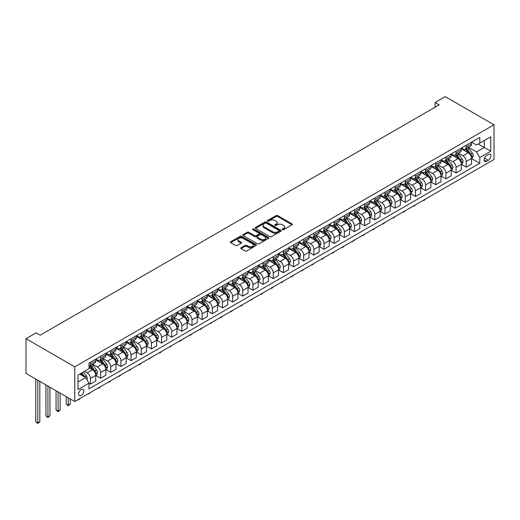 <?xml version="1.0" encoding="UTF-8"?>
<svg xmlns="http://www.w3.org/2000/svg" width="520" height="520" viewBox="0 0 520 520"><rect width="100%" height="100%" fill="white"/><g stroke="black" fill="none" stroke-linecap="round" stroke-linejoin="round"><path stroke-width="0.78" d="M282.451 229.684A0.786 0.455 0 0 0 283.562 229.684L292.038 224.796A1.131 0.65 0 0 0 292.37 224.334A1.131 0.65 0 0 0 292.038 223.873L277.68 215.586A1.131 0.65 0 0 0 276.088 215.586L267.611 220.48A0.786 0.455 0 0 0 267.384 220.799A0.786 0.455 0 0 0 267.611 221.124A0.786 0.455 0 0 0 268.73 221.124L269.828 220.487A3.607 2.087 0 0 1 274.931 220.487L276.127 221.182A3.607 2.087 0 0 1 277.186 222.651A3.607 2.087 0 0 1 276.127 224.127L275.028 224.757A0.786 0.455 0 0 0 274.8 225.082A0.786 0.455 0 0 0 275.028 225.407A0.786 0.455 0 0 0 276.146 225.407L277.245 224.77A3.607 2.087 0 0 1 282.347 224.77L283.543 225.459A3.607 2.087 0 0 1 284.603 226.935A3.607 2.087 0 0 1 283.543 228.41L282.451 229.041A0.786 0.455 0 0 0 282.217 229.365A0.786 0.455 0 0 0 282.451 229.684L282.451 229.041M81.25 395.454A3.679 2.126 120 0 0 83.655 392.21A3.679 2.126 120 0 0 83.09 389.266A3.679 2.126 120 0 0 81.25 389.447A3.679 2.126 120 0 0 78.845 392.685A3.679 2.126 120 0 0 79.41 395.635A3.679 2.126 120 0 0 81.25 395.454M241.078 247.722A1.131 0.65 0 0 0 240.747 248.183A1.131 0.65 0 0 0 241.078 248.644L245.102 250.972A1.131 0.65 0 0 0 246.701 250.972L256.106 245.537A1.131 0.65 0 0 0 256.438 245.076A1.131 0.65 0 0 0 256.106 244.614L241.755 236.327A1.131 0.65 0 0 0 240.162 236.327L230.75 241.761A1.131 0.65 0 0 0 230.419 242.222A1.131 0.65 0 0 0 230.75 242.684L235.612 245.492A1.131 0.65 0 0 0 237.211 245.492L241.234 243.165A1.131 0.65 0 0 0 241.566 242.703A1.131 0.65 0 0 0 241.234 242.242L238.823 240.851A3.016 1.742 0 0 1 237.939 239.623A3.016 1.742 0 0 1 239.805 238.011A3.016 1.742 0 0 1 243.087 238.388L252.538 243.847A3.016 1.742 0 0 1 253.422 245.076A3.016 1.742 0 0 1 251.563 246.688A3.016 1.742 0 0 1 248.274 246.311L246.701 245.401A1.131 0.65 0 0 0 245.102 245.401L241.078 247.722L241.078 248.644L245.102 246.337L245.102 245.401M494 124.781L445.25 96.635L435.097 102.499L439.153 104.845L40.222 335.173L36.16 332.826L26 338.689L74.75 366.834L494 124.781L494 159.497L74.75 401.55L74.75 366.834M269.906 236.652A1.131 0.65 0 0 0 271.505 236.652L280.911 231.218A1.131 0.65 0 0 0 281.242 230.756A1.131 0.65 0 0 0 280.911 230.295L266.558 222.008A1.131 0.65 0 0 0 264.959 222.008L255.554 227.442A1.131 0.65 0 0 0 255.222 227.903A1.131 0.65 0 0 0 255.554 228.364L269.906 236.652M253.117 229.859A0.786 0.455 0 0 1 253.916 229.97L253.916 229.028L268.508 237.458A1.131 0.65 0 0 1 268.84 237.919A1.131 0.65 0 0 1 268.508 238.375L259.103 243.808A1.131 0.65 0 0 1 257.504 243.808L243.152 235.521L247.175 233.214L247.175 232.278L243.152 234.605A1.131 0.65 0 0 0 242.821 235.06A1.131 0.65 0 0 0 243.152 235.521L243.152 234.605M247.175 233.214A1.131 0.65 0 0 1 248.775 233.214L248.775 232.278A1.131 0.65 0 0 0 247.175 232.278M248.775 232.278L254.592 235.638A1.131 0.65 0 0 0 256.191 235.638L258.863 234.097A1.131 0.65 0 0 0 259.194 233.636A1.131 0.65 0 0 0 258.863 233.175L252.798 229.678A0.786 0.455 0 0 1 252.571 229.353A0.786 0.455 0 0 1 253.058 228.93A0.786 0.455 0 0 1 253.916 229.028M488.397 154.479L486.603 155.513A3.562 2.054 120 0 0 484.276 158.645A3.562 2.054 120 0 0 484.822 161.506A3.562 2.054 120 0 0 486.603 161.323L488.397 160.297A3.562 2.054 120 0 0 490.724 157.157A3.562 2.054 120 0 0 490.178 154.303A3.562 2.054 120 0 0 488.397 154.479M471.614 142.162L476.528 145.002L479.778 143.124L479.778 137.449L88.966 363.084M479.778 143.124L490.75 136.792L490.75 151.242L479.778 157.573L476.528 151.944L468.455 147.277M471.614 158.535L479.778 163.248L479.778 157.573M479.778 163.248L88.966 388.882M88.972 388.882L88.972 383.207L85.716 377.579L79.703 374.107M88.966 383.207L78 389.538L78 375.089L88.966 368.758M88.972 368.758L88.972 363.084M26 338.689L26 373.406L74.75 401.55M435.097 102.499L435.097 107.192M478.238 144.014L484.25 147.485L484.25 140.543L490.75 136.792M476.528 151.944L484.25 147.485L490.75 151.242M78 382.031L85.716 377.579M88.972 383.253L90.434 384.098L90.434 378.424A4.596 2.652 -120 0 0 87.184 372.794L84.578 371.293M90.434 384.098L95.713 381.05L95.713 375.375A4.596 2.652 -120 0 0 92.463 369.746L88.972 367.725M95.836 375.492L100.588 378.235L100.588 372.56A4.596 2.652 -120 0 0 97.338 366.932L92.671 364.234M97.338 366.932L102.616 363.883L95.713 359.892M105.989 369.629L110.747 372.372L116.025 369.324L116.025 363.643A4.596 2.652 -120 0 0 112.775 358.013L107.491 361.069L102.83 358.371M112.775 358.013L105.872 354.029M116.148 363.766L120.9 366.509L120.9 360.828A4.596 2.652 -120 0 0 117.65 355.199L112.983 352.508M120.9 366.509L126.184 363.46L126.184 357.779A4.596 2.652 -120 0 0 122.934 352.151L116.025 348.166M127.809 349.336L123.142 346.645M126.302 357.897L131.06 360.646L136.338 357.598L136.338 351.916A4.596 2.652 -120 0 0 133.088 346.288L126.184 342.303M136.461 352.034L141.213 354.783L141.213 349.102A4.596 2.652 -120 0 0 137.963 343.473L133.296 340.782M141.213 354.783L146.497 351.728L146.497 346.053A4.596 2.652 -120 0 0 143.247 340.425L136.338 336.44M146.614 346.171L151.372 348.913L151.372 343.239A4.596 2.652 -120 0 0 148.122 337.61L143.455 334.919M151.372 348.913L156.65 345.865L156.65 340.191A4.596 2.652 -120 0 0 153.4 334.562L146.497 330.577M156.774 340.308L161.525 343.05L161.525 337.376A4.596 2.652 -120 0 0 158.275 331.747L153.608 329.056M161.525 343.05L166.81 340.002L166.81 334.328A4.596 2.652 -120 0 0 163.56 328.699L156.65 324.714M168.428 325.884L163.767 323.187M173.713 322.836L168.435 325.884A4.596 2.652 -120 0 1 171.685 331.513L171.685 337.188L176.963 334.139L176.963 328.464A4.596 2.652 -120 0 0 173.713 322.836L166.81 318.844M177.086 328.582L181.838 331.325L181.838 325.65A4.596 2.652 -120 0 0 178.588 320.021L173.921 317.324M181.838 331.325L187.122 328.276L187.122 322.601A4.596 2.652 -120 0 0 183.872 316.972L176.963 312.981M187.239 322.719L191.997 325.462L191.997 319.787A4.596 2.652 -120 0 0 188.747 314.158L184.08 311.461M191.997 325.462L197.275 322.413L197.275 316.739A4.596 2.652 -120 0 0 194.025 311.11L187.122 307.119M197.399 316.856L202.15 319.599L202.15 313.924A4.596 2.652 -120 0 0 198.9 308.295L194.233 305.597M198.9 308.295L204.178 305.247L197.275 301.256M207.552 310.993L212.31 313.736L217.588 310.687L217.588 305.006A4.596 2.652 -120 0 0 214.338 299.377L209.053 302.432L204.393 299.735M214.338 299.377L207.435 295.392M217.711 305.13L222.463 307.873L222.463 302.192A4.596 2.652 -120 0 0 219.213 296.562L214.546 293.872M222.463 307.873L227.747 304.824L227.747 299.143A4.596 2.652 -120 0 0 224.497 293.514L217.588 289.53M227.864 299.26L232.622 302.01L232.622 296.329A4.596 2.652 -120 0 0 229.372 290.7L224.705 288.008M232.622 302.01L237.9 298.961L237.9 293.28A4.596 2.652 -120 0 0 234.65 287.651L227.747 283.667M238.024 293.397L242.775 296.147L242.775 290.466A4.596 2.652 -120 0 0 239.525 284.837L234.858 282.146M239.525 284.837L244.803 281.788L237.9 277.803M248.177 287.534L252.928 290.277L258.213 287.228L258.213 281.554A4.596 2.652 -120 0 0 254.963 275.925L249.678 278.974L245.018 276.283M254.963 275.925L248.053 271.94M258.336 281.671L263.088 284.414L263.088 278.74A4.596 2.652 -120 0 0 259.838 273.111L255.171 270.419M263.088 284.414L268.372 281.365L268.372 275.691A4.596 2.652 -120 0 0 265.122 270.062L258.213 266.078M268.489 275.808L273.247 278.551L273.247 272.877A4.596 2.652 -120 0 0 269.997 267.248L265.33 264.55M273.247 278.551L278.525 275.502L278.525 269.828A4.596 2.652 -120 0 0 275.275 264.199L268.372 260.208M278.649 269.945L283.4 272.688L283.4 267.014A4.596 2.652 -120 0 0 280.15 261.385L275.483 258.687M283.4 272.688L288.678 269.639L288.678 263.965A4.596 2.652 -120 0 0 285.428 258.336L278.525 254.345M288.802 264.082L293.553 266.825L298.838 263.776L298.838 258.102A4.596 2.652 -120 0 0 295.588 252.473L290.303 255.522L285.642 252.824M295.588 252.473L288.678 248.482M298.961 258.219L303.713 260.962L303.713 255.288A4.596 2.652 -120 0 0 300.463 249.659L295.796 246.961M303.713 260.962L308.997 257.913L308.997 252.239A4.596 2.652 -120 0 0 305.747 246.61L298.838 242.619M309.114 252.356L313.872 255.099L313.872 249.425A4.596 2.652 -120 0 0 310.622 243.796L305.955 241.098M313.872 255.099L319.15 252.05L319.15 246.369A4.596 2.652 -120 0 0 315.9 240.74L308.997 236.756M319.274 246.493L324.025 249.236L324.025 243.555A4.596 2.652 -120 0 0 320.775 237.926L316.108 235.235M324.025 249.236L329.303 246.188L329.303 240.506A4.596 2.652 -120 0 0 326.053 234.878L319.15 230.893M329.427 240.624L334.178 243.373L334.178 237.692A4.596 2.652 -120 0 0 330.928 232.063L326.267 229.372M334.178 243.373L339.463 240.325L339.463 234.644A4.596 2.652 -120 0 0 336.213 229.014L329.303 225.03M339.586 234.761L344.338 237.51L344.338 231.829A4.596 2.652 -120 0 0 341.088 226.2L336.421 223.509M344.338 237.51L349.622 234.455L349.622 228.781A4.596 2.652 -120 0 0 346.372 223.151L339.463 219.167M349.739 228.897L354.497 231.641L354.497 225.966A4.596 2.652 -120 0 0 351.247 220.337L346.58 217.646M354.497 231.641L359.775 228.592L359.775 222.917A4.596 2.652 -120 0 0 356.525 217.289L349.622 213.304M359.899 223.035L364.65 225.778L364.65 220.103A4.596 2.652 -120 0 0 361.4 214.474L356.733 211.783M364.65 225.778L369.928 222.729L369.928 217.055A4.596 2.652 -120 0 0 366.678 211.425L359.775 207.441M370.051 217.172L374.803 219.915L374.803 214.24A4.596 2.652 -120 0 0 371.553 208.611L366.893 205.914M374.803 219.915L380.088 216.866L380.088 211.192A4.596 2.652 -120 0 0 376.838 205.562L369.928 201.572M380.211 211.308L384.963 214.052L384.963 208.377A4.596 2.652 -120 0 0 381.713 202.748L377.046 200.05M384.963 214.052L390.247 211.003L390.247 205.328A4.596 2.652 -120 0 0 386.997 199.7L380.088 195.708M390.364 205.446L395.122 208.189L395.122 202.514A4.596 2.652 -120 0 0 391.872 196.885L387.205 194.188M395.122 208.189L400.4 205.14L400.4 199.466A4.596 2.652 -120 0 0 397.15 193.837L390.247 189.846M400.524 199.583L405.275 202.326L405.275 196.651A4.596 2.652 -120 0 0 402.025 191.022L397.358 188.325M405.275 202.326L410.553 199.277L410.553 193.603A4.596 2.652 -120 0 0 407.303 187.974L400.4 183.983M410.676 193.719L415.428 196.463L415.428 190.788A4.596 2.652 -120 0 0 412.178 185.159L407.518 182.462M415.428 196.463L420.713 193.414L420.713 187.733A4.596 2.652 -120 0 0 417.463 182.104L410.553 178.119M420.836 187.857L425.588 190.6L425.588 184.919A4.596 2.652 -120 0 0 422.338 179.29L417.671 176.599M425.588 190.6L430.872 187.551L430.872 181.87A4.596 2.652 -120 0 0 427.622 176.241L420.713 172.256M430.989 181.987L435.747 184.737L435.747 179.056A4.596 2.652 -120 0 0 432.497 173.427L427.83 170.736M435.747 184.737L441.025 181.681L441.025 176.007A4.596 2.652 -120 0 0 437.775 170.378L430.872 166.394M441.149 176.124L445.9 178.867L445.9 173.192A4.596 2.652 -120 0 0 442.65 167.564L437.983 164.873M445.9 178.867L451.178 175.819L451.178 170.144A4.596 2.652 -120 0 0 447.928 164.515L441.025 160.531M451.301 170.261L456.053 173.004L456.053 167.33A4.596 2.652 -120 0 0 452.803 161.701L448.143 159.01M456.053 173.004L461.338 169.956L461.338 164.281A4.596 2.652 -120 0 0 458.088 158.652L451.178 154.667M461.461 164.398L466.213 167.141L466.213 161.466A4.596 2.652 -120 0 0 462.963 155.838L458.296 153.147M462.963 155.838L468.24 152.789L461.338 148.798M461.461 148.024L462.963 148.895A4.596 2.652 -120 0 0 465.263 149.123A4.596 2.652 -120 0 0 466.213 147.017L466.213 145.281M451.301 153.888L452.803 154.758A4.596 2.652 -120 0 0 455.104 154.986A4.596 2.652 -120 0 0 456.053 152.88L456.053 151.144M441.149 159.757L442.65 160.622A4.596 2.652 -120 0 0 444.951 160.849A4.596 2.652 -120 0 0 445.9 158.743L445.9 157.008M430.989 165.62L432.497 166.484A4.596 2.652 -120 0 0 434.791 166.712A4.596 2.652 -120 0 0 435.747 164.613L435.747 162.87M420.836 171.483L422.338 172.347A4.596 2.652 -120 0 0 424.638 172.575A4.596 2.652 -120 0 0 425.588 170.475L425.588 168.74M410.676 177.346L412.178 178.211A4.596 2.652 -120 0 0 414.479 178.438A4.596 2.652 -120 0 0 415.428 176.339L415.428 174.603M400.524 183.209L402.025 184.08A4.596 2.652 -120 0 0 404.326 184.308A4.596 2.652 -120 0 0 405.275 182.202L405.275 180.466M390.364 189.072L391.872 189.943A4.596 2.652 -120 0 0 394.166 190.171A4.596 2.652 -120 0 0 395.122 188.065L395.122 186.329M380.211 194.935L381.713 195.806A4.596 2.652 -120 0 0 384.013 196.034A4.596 2.652 -120 0 0 384.963 193.928L384.963 192.192M370.051 200.798L371.553 201.669A4.596 2.652 -120 0 0 373.854 201.897A4.596 2.652 -120 0 0 374.803 199.791L374.803 198.055M359.899 206.661L361.4 207.532A4.596 2.652 -120 0 0 363.701 207.76A4.596 2.652 -120 0 0 364.65 205.654L364.65 203.918M349.739 212.531L351.247 213.395A4.596 2.652 -120 0 0 353.541 213.623A4.596 2.652 -120 0 0 354.497 211.517L354.497 209.781M339.586 218.394L341.088 219.258A4.596 2.652 -120 0 0 343.388 219.486A4.596 2.652 -120 0 0 344.338 217.38L344.338 215.644M329.427 224.256L330.928 225.121A4.596 2.652 -120 0 0 333.229 225.349A4.596 2.652 -120 0 0 334.178 223.249L334.178 221.514M319.274 230.119L320.775 230.984A4.596 2.652 -120 0 0 323.076 231.212A4.596 2.652 -120 0 0 324.025 229.112L324.025 227.377M309.114 235.983L310.622 236.847A4.596 2.652 -120 0 0 312.917 237.075A4.596 2.652 -120 0 0 313.872 234.975L313.872 233.239M298.961 241.846L300.463 242.717A4.596 2.652 -120 0 0 302.764 242.944A4.596 2.652 -120 0 0 303.713 240.838L303.713 239.103M288.802 247.708L290.303 248.58M278.649 253.572L280.15 254.442A4.596 2.652 -120 0 0 282.451 254.67A4.596 2.652 -120 0 0 283.4 252.564L283.4 250.828M268.489 259.435L269.997 260.306A4.596 2.652 -120 0 0 272.292 260.533A4.596 2.652 -120 0 0 273.247 258.427L273.247 256.692M258.336 265.298L259.838 266.168A4.596 2.652 -120 0 0 262.139 266.396A4.596 2.652 -120 0 0 263.088 264.29L263.088 262.555M248.177 271.167L249.685 272.031A4.596 2.652 -120 0 0 251.979 272.259A4.596 2.652 -120 0 0 252.935 270.153L252.928 268.418M238.024 277.03L239.525 277.894A4.596 2.652 -120 0 0 241.826 278.122A4.596 2.652 -120 0 0 242.775 276.016L242.775 274.281M227.864 282.893L229.372 283.757A4.596 2.652 -120 0 0 231.667 283.985A4.596 2.652 -120 0 0 232.622 281.886L232.622 280.15M217.711 288.756L219.213 289.62A4.596 2.652 -120 0 0 221.514 289.848A4.596 2.652 -120 0 0 222.463 287.749L222.463 286.013M207.552 294.619L209.06 295.483A4.596 2.652 -120 0 0 211.354 295.711A4.596 2.652 -120 0 0 212.31 293.611L212.31 291.876M197.399 300.482L198.9 301.353A4.596 2.652 -120 0 0 201.201 301.581A4.596 2.652 -120 0 0 202.15 299.475L202.15 297.739M187.239 306.345L188.747 307.216A4.596 2.652 -120 0 0 191.042 307.444A4.596 2.652 -120 0 0 191.997 305.338L191.997 303.602M177.086 312.208L178.588 313.079A4.596 2.652 -120 0 0 180.889 313.307A4.596 2.652 -120 0 0 181.838 311.2L181.838 309.465M166.927 318.071L168.428 318.942M156.774 323.934L158.275 324.805A4.596 2.652 -120 0 0 160.576 325.033A4.596 2.652 -120 0 0 161.525 322.927L161.525 321.191M146.614 329.803L148.122 330.668A4.596 2.652 -120 0 0 150.417 330.896A4.596 2.652 -120 0 0 151.372 328.789L151.372 327.054M136.461 335.666L137.963 336.531A4.596 2.652 -120 0 0 140.263 336.759A4.596 2.652 -120 0 0 141.213 334.653L141.213 332.917M126.302 341.529L127.809 342.394M116.148 347.393L117.65 348.257A4.596 2.652 -120 0 0 119.951 348.485A4.596 2.652 -120 0 0 120.9 346.385L120.9 344.65M105.989 353.256L107.491 354.12M95.836 359.119L97.338 359.99A4.596 2.652 -120 0 0 99.638 360.217A4.596 2.652 -120 0 0 100.588 358.111L100.588 356.375M466.213 167.141L471.497 164.093L471.497 158.418A4.596 2.652 -120 0 0 468.247 152.789M242.775 296.147L248.053 293.092L248.053 287.417L242.775 290.466M202.15 319.599L207.435 316.55L207.435 310.875A4.596 2.652 -120 0 0 204.185 305.247M166.927 334.445L171.678 337.188M100.588 378.235L105.872 375.187L105.872 369.512A4.596 2.652 -120 0 0 102.622 363.883M465.263 149.123L470.541 146.075A4.596 2.652 -120 0 0 471.497 143.969L471.497 142.233M455.104 154.986L460.388 151.938A4.596 2.652 -120 0 0 461.338 149.832L461.338 148.096M444.951 160.849L450.229 157.8A4.596 2.652 -120 0 0 451.178 155.695L451.178 153.959M434.791 166.712L440.076 163.663A4.596 2.652 -120 0 0 441.025 161.558L441.025 159.822M424.638 172.575L429.916 169.526A4.596 2.652 -120 0 0 430.872 167.427L430.872 165.691M414.479 178.438L419.763 175.389A4.596 2.652 -120 0 0 420.713 173.29L420.713 171.555M404.326 184.308L409.604 181.253A4.596 2.652 -120 0 0 410.553 179.153L410.553 177.417M394.166 190.171L399.451 187.122A4.596 2.652 -120 0 0 400.4 185.016L400.4 183.281M384.013 196.034L389.291 192.985A4.596 2.652 -120 0 0 390.247 190.879L390.247 189.144M373.854 201.897L379.138 198.848A4.596 2.652 -120 0 0 380.088 196.742L380.088 195.006M363.701 207.76L368.979 204.711A4.596 2.652 -120 0 0 369.928 202.605L369.928 200.869M353.541 213.623L358.826 210.574A4.596 2.652 -120 0 0 359.775 208.468L359.775 206.733M343.388 219.486L348.666 216.437A4.596 2.652 -120 0 0 349.622 214.331L349.622 212.596M333.229 225.349L338.513 222.3A4.596 2.652 -120 0 0 339.463 220.194L339.463 218.458M323.076 231.212L328.354 228.163A4.596 2.652 -120 0 0 329.303 226.064L329.303 224.328M312.917 237.075L318.201 234.026A4.596 2.652 -120 0 0 319.15 231.927L319.15 230.191M302.764 242.944L308.042 239.889A4.596 2.652 -120 0 0 308.997 237.79L308.997 236.054M290.31 248.58A4.596 2.652 -120 0 0 292.604 248.807L297.889 245.758A4.596 2.652 -120 0 0 298.838 243.653L298.838 241.917M292.604 248.807A4.596 2.652 -120 0 0 293.56 246.701L293.56 244.966M282.451 254.67L287.729 251.622A4.596 2.652 -120 0 0 288.678 249.516L288.678 247.78M293.56 266.825L293.56 261.151A4.596 2.652 -120 0 0 290.31 255.522M272.292 260.533L277.576 257.485A4.596 2.652 -120 0 0 278.525 255.379L278.525 253.643M262.139 266.396L267.417 263.347A4.596 2.652 -120 0 0 268.372 261.242L268.372 259.506M251.979 272.259L257.264 269.211A4.596 2.652 -120 0 0 258.213 267.105L258.213 265.369M248.053 272.968L248.053 271.232M241.826 278.122L247.104 275.074A4.596 2.652 -120 0 0 248.06 272.968L242.775 276.016M252.935 284.603A4.596 2.652 -120 0 0 249.685 278.974M252.928 290.277L252.928 284.603L258.213 281.554M248.06 287.417A4.596 2.652 -120 0 0 244.81 281.788M231.667 283.985L236.951 280.937A4.596 2.652 -120 0 0 237.9 278.831L237.9 277.095M221.514 289.848L226.792 286.8A4.596 2.652 -120 0 0 227.747 284.7L227.747 282.964M211.354 295.711L216.639 292.663A4.596 2.652 -120 0 0 217.588 290.563L217.588 288.828M201.201 301.581L206.479 298.526A4.596 2.652 -120 0 0 207.435 296.426L207.435 294.69M212.31 313.736L212.31 308.061A4.596 2.652 -120 0 0 209.06 302.432M191.042 307.444L196.326 304.395A4.596 2.652 -120 0 0 197.275 302.289L197.275 300.553M180.889 313.307L186.167 310.258A4.596 2.652 -120 0 0 187.122 308.152L187.122 306.417M168.435 318.942A4.596 2.652 -120 0 0 170.729 319.169L176.014 316.121A4.596 2.652 -120 0 0 176.963 314.015L176.963 312.28M170.729 319.169A4.596 2.652 -120 0 0 171.685 317.064L171.685 315.328M160.576 325.033L165.854 321.984A4.596 2.652 -120 0 0 166.81 319.878L166.81 318.142M150.417 330.896L155.701 327.847A4.596 2.652 -120 0 0 156.65 325.741L156.65 324.006M140.263 336.759L145.542 333.71A4.596 2.652 -120 0 0 146.497 331.604L146.497 329.869M127.803 342.394A4.596 2.652 -120 0 0 130.104 342.622L135.388 339.573A4.596 2.652 -120 0 0 136.338 337.467L136.338 335.731M136.338 337.467L131.06 340.522L131.06 338.787M130.104 342.622A4.596 2.652 -120 0 0 131.053 340.522M119.951 348.485L125.229 345.436A4.596 2.652 -120 0 0 126.184 343.337L126.184 341.601M131.053 354.965A4.596 2.652 -120 0 0 127.803 349.336L133.088 346.288M131.06 360.646L131.06 354.965L136.338 351.916M107.497 354.12A4.596 2.652 -120 0 0 109.791 354.348L115.076 351.299A4.596 2.652 -120 0 0 116.025 349.2L116.025 347.464M109.791 354.348A4.596 2.652 -120 0 0 110.747 352.248L110.747 350.512M99.638 360.217L104.916 357.162A4.596 2.652 -120 0 0 105.872 355.062L105.872 353.327M110.747 372.372L110.747 366.697A4.596 2.652 -120 0 0 107.497 361.069M88.972 366.262A4.596 2.652 -120 0 0 89.479 366.08L94.763 363.031A4.596 2.652 -120 0 0 95.713 360.925L95.713 359.19M89.479 366.08A4.596 2.652 -120 0 0 90.434 363.974L90.434 362.238M282.763 229.794L283.543 229.346A3.607 2.087 0 0 0 284.603 227.87L284.603 226.935M277.186 222.651L277.186 223.594A3.607 2.087 0 0 1 276.127 225.062L275.346 225.518M292.026 224.803L277.68 216.522A1.131 0.65 0 0 0 276.088 216.522L267.93 221.234M280.897 231.225L266.558 222.944A1.131 0.65 0 0 0 264.959 222.944L255.567 228.371M278.922 231.082A0.786 0.455 0 0 0 279.149 230.756A0.786 0.455 0 0 0 278.922 230.431L266.318 223.158A0.786 0.455 0 0 0 265.2 223.158L264.043 223.828A3.607 2.087 0 0 0 262.99 225.303A3.607 2.087 0 0 0 264.043 226.772L272.656 231.744A3.607 2.087 0 0 0 277.764 231.744L278.922 231.082L278.922 232.018A0.786 0.455 0 0 0 279.149 231.692L279.149 230.756M262.99 225.303L262.99 226.239A3.607 2.087 0 0 0 264.043 227.714L264.043 226.772M278.922 232.018L277.764 232.687A3.607 2.087 0 0 1 272.656 232.687L264.043 227.714M248.775 233.214L254.592 236.574A1.131 0.65 0 0 0 256.191 236.574L258.863 235.034A1.131 0.65 0 0 0 259.194 234.572L259.194 233.636M253.916 229.97L268.495 238.388M260.637 239.122A3.016 1.742 0 0 0 263.926 239.506A3.016 1.742 0 0 0 265.785 237.894A3.016 1.742 0 0 0 264.901 236.665L261.573 234.741A1.131 0.65 0 0 0 259.981 234.741L257.309 236.281A1.131 0.65 0 0 0 256.978 236.743A1.131 0.65 0 0 0 257.309 237.205L260.637 239.122L260.637 240.065A3.016 1.742 0 0 0 263.926 240.442A3.016 1.742 0 0 0 265.785 238.83L265.785 237.894M256.978 236.743L256.978 237.679A1.131 0.65 0 0 0 257.309 238.141L257.309 237.205M260.637 240.065L257.309 238.141M253.422 245.076L253.422 246.012A3.016 1.742 0 0 1 251.563 247.624A3.016 1.742 0 0 1 248.274 247.247L246.701 246.337A1.131 0.65 0 0 0 245.102 246.337M237.939 239.623L237.939 240.558A3.016 1.742 0 0 0 238.823 241.787L238.823 240.851M241.222 243.172L238.823 241.787M256.106 244.614L256.106 245.537L241.755 237.263A1.131 0.65 0 0 0 240.162 237.263L230.763 242.691L230.75 241.761M471.497 158.607L472.472 158.041L473.278 155.695A3.042 1.755 -120 0 0 472.31 153.101L468.988 148.674A8.788 5.077 -120 0 0 468.032 147.524M464.731 150.761A8.788 5.077 -120 0 0 462.93 148.876M471.218 156.741L471.64 155.825A3.042 1.755 -120 0 0 470.762 153.998L467.447 149.565A8.788 5.077 -120 0 0 466.486 148.415M465.666 148.889A7.3 4.212 60 0 1 466.869 150.248L469.677 153.998M465.51 148.98A8.788 5.077 60 0 1 466.473 150.124L468.676 153.075M424.528 200.077L423.716 200.544L423.716 200.07M423.722 200.544L423.312 200.311M424.535 200.077L425.64 198.965M461.338 164.47L462.312 163.904L463.125 161.558A3.042 1.755 -120 0 0 462.15 158.97L458.835 154.537A8.788 5.077 -120 0 0 457.873 153.387M454.571 156.624A8.788 5.077 -120 0 0 452.771 154.739M461.058 162.604L461.481 161.688A3.042 1.755 -120 0 0 460.61 159.861L457.288 155.428A8.788 5.077 -120 0 0 456.332 154.278M455.513 154.752A7.3 4.212 60 0 1 456.709 156.111L459.518 159.861M455.357 154.843A8.788 5.077 60 0 1 456.313 155.987L458.523 158.938M415.487 204.828L414.375 205.94L413.153 206.174M413.562 205.94L413.562 206.408M451.178 170.333L452.16 169.767L452.966 167.427A3.042 1.755 -120 0 0 451.997 164.834L448.675 160.401A8.788 5.077 -120 0 0 447.72 159.25M444.418 162.487A8.788 5.077 -120 0 0 442.618 160.602M450.905 168.467L451.328 167.557A3.042 1.755 -120 0 0 450.45 165.724L447.135 161.291A8.788 5.077 -120 0 0 446.173 160.141M445.354 160.615A7.3 4.212 60 0 1 446.557 161.974L449.365 165.724M445.198 160.706A8.788 5.077 60 0 1 446.16 161.857L448.363 164.801M404.216 211.803L403.403 212.27L403.403 211.803M403.41 212.27L403 212.036M404.222 211.803L405.327 210.691M441.025 176.196L442 175.636L442.812 173.29A3.042 1.755 -120 0 0 441.838 170.697L438.522 166.263A8.788 5.077 -120 0 0 437.56 165.113M434.259 168.35A8.788 5.077 -120 0 0 432.458 166.465M440.746 174.33L441.168 173.42A3.042 1.755 -120 0 0 440.297 171.587L436.976 167.154A8.788 5.077 -120 0 0 436.02 166.004M435.201 166.478A7.3 4.212 60 0 1 436.397 167.837L439.205 171.587M435.045 166.569A8.788 5.077 60 0 1 436 167.719L438.21 170.664M395.174 216.554L394.062 217.666L392.841 217.9M393.25 217.666L393.25 218.133M430.872 182.058L431.847 181.5L432.653 179.153A3.042 1.755 -120 0 0 431.685 176.56L428.363 172.127A8.788 5.077 -120 0 0 427.407 170.976M424.106 174.213A8.788 5.077 -120 0 0 422.305 172.328M430.593 180.193L431.015 179.283A3.042 1.755 -120 0 0 430.137 177.45L426.822 173.017A8.788 5.077 -120 0 0 425.861 171.867M425.041 172.341A7.3 4.212 60 0 1 426.244 173.706L429.052 177.457M424.885 172.432A8.788 5.077 60 0 1 425.848 173.583L428.051 176.527M383.903 223.529L383.091 223.997L383.091 223.529M383.097 223.997L382.688 223.763M383.91 223.529L385.015 222.417M420.713 187.922L421.688 187.363L422.5 185.016A3.042 1.755 -120 0 0 421.525 182.422L418.21 177.989A8.788 5.077 -120 0 0 417.248 176.839M413.946 180.076A8.788 5.077 -120 0 0 412.146 178.191M420.433 186.056L420.856 185.146A3.042 1.755 -120 0 0 419.985 183.313L416.663 178.88A8.788 5.077 -120 0 0 415.707 177.736M414.888 178.204A7.3 4.212 60 0 1 416.084 179.569L418.893 183.319M414.732 178.295A8.788 5.077 60 0 1 415.688 179.446L417.898 182.39M374.862 228.28L373.75 229.392L372.528 229.625M372.938 229.392L372.938 229.859M410.553 193.785L411.535 193.225L412.341 190.879A3.042 1.755 -120 0 0 411.372 188.286L408.05 183.853A8.788 5.077 -120 0 0 407.095 182.708M403.793 185.939A8.788 5.077 -120 0 0 401.993 184.061M410.28 191.919L410.703 191.009A3.042 1.755 -120 0 0 409.825 189.176L406.51 184.743A8.788 5.077 -120 0 0 405.548 183.599M404.729 184.067A7.3 4.212 60 0 1 405.932 185.432L408.74 189.183M404.573 184.158A8.788 5.077 60 0 1 405.535 185.308L407.738 188.253M363.591 235.255L362.778 235.722L362.778 235.255M362.785 235.722L362.375 235.489M363.597 235.255L364.702 234.143M400.4 199.654L401.375 199.089L402.188 196.742A3.042 1.755 -120 0 0 401.213 194.149L397.897 189.716A8.788 5.077 -120 0 0 396.935 188.572M393.634 191.802A8.788 5.077 -120 0 0 391.833 189.924M400.121 197.789L400.543 196.872A3.042 1.755 -120 0 0 399.672 195.039L396.351 190.606A8.788 5.077 -120 0 0 395.395 189.462M394.576 189.93A7.3 4.212 60 0 1 395.772 191.295L398.58 195.046M394.42 190.021A8.788 5.077 60 0 1 395.375 191.172L397.585 194.116M354.549 240.006L352.625 241.592L352.216 241.352M352.625 241.118L352.625 241.592M390.247 205.517L391.222 204.952L392.028 202.605A3.042 1.755 -120 0 0 391.06 200.011L387.738 195.578A8.788 5.077 -120 0 0 386.782 194.435M383.481 197.665A8.788 5.077 -120 0 0 381.68 195.786M389.968 203.651L390.39 202.735A3.042 1.755 -120 0 0 389.512 200.902L386.197 196.475A8.788 5.077 -120 0 0 385.236 195.325M384.416 195.8A7.3 4.212 60 0 1 385.619 197.158L388.427 200.909M384.26 195.884A8.788 5.077 60 0 1 385.223 197.035L387.426 199.979M343.278 246.981L342.466 247.455L342.466 246.981M342.472 247.455L342.062 247.214M343.285 246.981L344.39 245.875M380.088 211.38L381.062 210.815L381.875 208.468A3.042 1.755 -120 0 0 380.9 205.875L377.585 201.448A8.788 5.077 -120 0 0 376.623 200.297M373.321 203.535A8.788 5.077 -120 0 0 371.521 201.65M379.808 209.514L380.231 208.598A3.042 1.755 -120 0 0 379.36 206.765L376.038 202.339A8.788 5.077 -120 0 0 375.082 201.188M374.263 201.662A7.3 4.212 60 0 1 375.459 203.021L378.268 206.772M374.107 201.754A8.788 5.077 60 0 1 375.063 202.897L377.273 205.849M334.237 251.739L333.125 252.85L331.903 253.084M332.312 252.844L332.312 253.318M369.928 217.243L370.91 216.678L371.716 214.331A3.042 1.755 -120 0 0 370.747 211.738L367.425 207.311A8.788 5.077 -120 0 0 366.47 206.161M363.168 209.397A8.788 5.077 -120 0 0 361.368 207.513M369.655 215.378L370.078 214.461A3.042 1.755 -120 0 0 369.2 212.635L365.885 208.202A8.788 5.077 -120 0 0 364.923 207.051M364.104 207.525A7.3 4.212 60 0 1 365.307 208.884L368.115 212.635M363.948 207.617A8.788 5.077 60 0 1 364.91 208.761L367.113 211.712M322.966 258.713L322.153 259.181L322.153 258.713M322.159 259.181L321.75 258.947M322.972 258.713L324.077 257.601M359.775 223.106L360.75 222.541L361.562 220.194A3.042 1.755 -120 0 0 360.588 217.607L357.272 213.174A8.788 5.077 -120 0 0 356.31 212.024M353.009 215.261A8.788 5.077 -120 0 0 351.208 213.375M359.496 221.24L359.918 220.324A3.042 1.755 -120 0 0 359.047 218.498L355.726 214.065A8.788 5.077 -120 0 0 354.77 212.914M353.951 213.389A7.3 4.212 60 0 1 355.147 214.747L357.955 218.498M353.795 213.48A8.788 5.077 60 0 1 354.75 214.624L356.96 217.575M313.924 263.464L312.812 264.576L311.591 264.81M312 264.576L312 265.044M349.622 228.969L350.597 228.404L351.403 226.064A3.042 1.755 -120 0 0 350.435 223.47L347.113 219.037A8.788 5.077 -120 0 0 346.157 217.886M342.856 221.124A8.788 5.077 -120 0 0 341.055 219.239M349.343 227.103L349.765 226.194A3.042 1.755 -120 0 0 348.887 224.361L345.572 219.928A8.788 5.077 -120 0 0 344.611 218.777M343.791 219.252A7.3 4.212 60 0 1 344.994 220.61L347.802 224.361M343.635 219.343A8.788 5.077 60 0 1 344.598 220.493L346.801 223.438M302.653 270.439L301.841 270.907L301.841 270.439M301.847 270.907L301.438 270.673M302.659 270.439L303.764 269.328M339.463 234.832L340.438 234.273L341.25 231.927A3.042 1.755 -120 0 0 340.275 229.333L336.96 224.9A8.788 5.077 -120 0 0 335.998 223.75M332.696 226.987A8.788 5.077 -120 0 0 330.896 225.102M339.183 232.967L339.606 232.056A3.042 1.755 -120 0 0 338.735 230.224L335.413 225.791A8.788 5.077 -120 0 0 334.457 224.64M333.638 225.114A7.3 4.212 60 0 1 334.834 226.48L337.643 230.224M333.482 225.206A8.788 5.077 60 0 1 334.438 226.356L336.648 229.3M293.611 275.19L292.5 276.302L291.278 276.536M291.688 276.302L291.688 276.77M329.303 240.695L330.284 240.136L331.091 237.79A3.042 1.755 -120 0 0 330.122 235.196L326.8 230.763A8.788 5.077 -120 0 0 325.845 229.613M322.543 232.85A8.788 5.077 -120 0 0 320.743 230.964M329.03 238.83L329.453 237.919A3.042 1.755 -120 0 0 328.575 236.087L325.26 231.654A8.788 5.077 -120 0 0 324.298 230.503M323.479 230.978A7.3 4.212 60 0 1 324.682 232.343L327.49 236.093M323.323 231.069A8.788 5.077 60 0 1 324.285 232.219L326.489 235.164M282.341 282.165L281.528 282.633L281.528 282.165M281.534 282.633L281.125 282.399M282.347 282.165L283.452 281.053M319.15 246.558L320.125 245.999L320.938 243.653A3.042 1.755 -120 0 0 319.963 241.059L316.647 236.626A8.788 5.077 -120 0 0 315.686 235.475M312.383 238.713A8.788 5.077 -120 0 0 310.583 236.828M318.87 244.692L319.293 243.783A3.042 1.755 -120 0 0 318.422 241.95L315.101 237.517A8.788 5.077 -120 0 0 314.145 236.373M313.326 236.841A7.3 4.212 60 0 1 314.522 238.206L317.33 241.956M313.17 236.931A8.788 5.077 60 0 1 314.125 238.082L316.336 241.026M273.299 286.917L272.188 288.028L270.966 288.262M271.375 288.028L271.375 288.496M308.997 252.421L309.972 251.862L310.778 249.516A3.042 1.755 -120 0 0 309.81 246.922L306.488 242.489A8.788 5.077 -120 0 0 305.533 241.345M302.231 244.576A8.788 5.077 -120 0 0 300.43 242.697M308.718 250.562L309.14 249.645A3.042 1.755 -120 0 0 308.262 247.812L304.947 243.38A8.788 5.077 -120 0 0 303.986 242.236M303.167 242.703A7.3 4.212 60 0 1 304.369 244.069L307.177 247.819M303.011 242.794A8.788 5.077 60 0 1 303.972 243.945L306.176 246.889M262.028 293.891L261.216 294.359L261.216 293.891M261.222 294.359L260.812 294.125M262.034 293.891L263.139 292.78M298.838 258.291L299.812 257.725L300.625 255.379A3.042 1.755 -120 0 0 299.65 252.785L296.335 248.352A8.788 5.077 -120 0 0 295.373 247.208M292.071 250.439A8.788 5.077 -120 0 0 290.271 248.56M298.558 256.425L298.981 255.508A3.042 1.755 -120 0 0 298.11 253.675L294.788 249.243A8.788 5.077 -120 0 0 293.833 248.099M293.014 248.567A7.3 4.212 60 0 1 294.209 249.931L297.017 253.682M292.858 248.658A8.788 5.077 60 0 1 293.813 249.808L296.023 252.753M252.987 298.642L251.062 300.228L250.653 299.988M251.062 299.754L251.062 300.228M288.678 264.154L289.659 263.588L290.466 261.242A3.042 1.755 -120 0 0 289.497 258.648L286.175 254.215A8.788 5.077 -120 0 0 285.22 253.071M281.918 256.308A8.788 5.077 -120 0 0 280.118 254.423M288.405 262.288L288.828 261.372A3.042 1.755 -120 0 0 287.95 259.538L284.635 255.112A8.788 5.077 -120 0 0 283.673 253.962M282.854 254.436A7.3 4.212 60 0 1 284.057 255.794L286.865 259.545M282.698 254.52A8.788 5.077 60 0 1 283.66 255.671L285.864 258.615M241.716 305.617L240.903 306.092L240.903 305.617M240.91 306.092L240.5 305.851M241.722 305.617L242.827 304.512M278.525 270.017L279.5 269.451L280.312 267.105A3.042 1.755 -120 0 0 279.338 264.511L276.022 260.084A8.788 5.077 -120 0 0 275.061 258.934M271.758 262.171A8.788 5.077 -120 0 0 269.958 260.286M278.245 268.151L278.668 267.235A3.042 1.755 -120 0 0 277.797 265.401L274.476 260.975A8.788 5.077 -120 0 0 273.52 259.825M272.701 260.299A7.3 4.212 60 0 1 273.897 261.658L276.705 265.408M272.545 260.39A8.788 5.077 60 0 1 273.5 261.534L275.711 264.485M232.674 310.375L231.562 311.486L230.341 311.721M230.75 311.48L230.75 311.954M268.372 275.88L269.347 275.314L270.153 272.968A3.042 1.755 -120 0 0 269.185 270.374L265.863 265.947A8.788 5.077 -120 0 0 264.908 264.797M261.606 268.034A8.788 5.077 -120 0 0 259.805 266.149M268.093 274.014L268.515 273.097A3.042 1.755 -120 0 0 267.637 271.271L264.322 266.838A8.788 5.077 -120 0 0 263.361 265.688M262.542 266.162A7.3 4.212 60 0 1 263.744 267.521L266.552 271.271M262.386 266.253A8.788 5.077 60 0 1 263.347 267.397L265.551 270.348M221.403 317.35L220.591 317.817L220.591 317.35M220.597 317.817L220.188 317.584M221.41 317.35L222.514 316.238M258.213 281.743L259.188 281.177L260 278.831A3.042 1.755 -120 0 0 259.025 276.244L255.71 271.811A8.788 5.077 -120 0 0 254.748 270.66M251.446 273.897A8.788 5.077 -120 0 0 249.645 272.012M257.933 279.877L258.356 278.961A3.042 1.755 -120 0 0 257.485 277.134L254.163 272.701A8.788 5.077 -120 0 0 253.208 271.55M252.389 272.025A7.3 4.212 60 0 1 253.585 273.383L256.392 277.134M252.233 272.116A8.788 5.077 60 0 1 253.188 273.26L255.398 276.211M212.362 322.101L211.25 323.213L210.028 323.447M210.438 323.213L210.438 323.681M248.053 287.606L249.035 287.04L249.841 284.7A3.042 1.755 -120 0 0 248.872 282.106L245.55 277.673A8.788 5.077 -120 0 0 244.595 276.523M241.293 279.76A8.788 5.077 -120 0 0 239.493 277.875M247.78 285.74L248.203 284.83A3.042 1.755 -120 0 0 247.325 282.997L244.01 278.564A8.788 5.077 -120 0 0 243.048 277.413M242.229 277.888A7.3 4.212 60 0 1 243.431 279.247L246.239 282.997M242.073 277.979A8.788 5.077 60 0 1 243.035 279.13L245.239 282.074M201.091 329.075L200.278 329.543L200.278 329.075M200.285 329.543L199.875 329.31M201.097 329.075L202.202 327.964M237.9 293.469L238.875 292.909L239.688 290.563A3.042 1.755 -120 0 0 238.713 287.969L235.397 283.536A8.788 5.077 -120 0 0 234.436 282.386M231.133 285.623A8.788 5.077 -120 0 0 229.333 283.738M237.62 291.603L238.043 290.693A3.042 1.755 -120 0 0 237.172 288.86L233.85 284.427A8.788 5.077 -120 0 0 232.895 283.276M232.076 283.751A7.3 4.212 60 0 1 233.272 285.116L236.08 288.86M231.92 283.842A8.788 5.077 60 0 1 232.875 284.993L235.086 287.937M192.049 333.827L190.938 334.938L189.716 335.173M190.125 334.938L190.125 335.406M227.747 299.332L228.722 298.772L229.528 296.426A3.042 1.755 -120 0 0 228.56 293.833L225.238 289.4A8.788 5.077 -120 0 0 224.283 288.249M220.981 291.486A8.788 5.077 -120 0 0 219.18 289.601M227.468 297.466L227.89 296.556A3.042 1.755 -120 0 0 227.013 294.723L223.697 290.29A8.788 5.077 -120 0 0 222.736 289.139M221.917 289.614A7.3 4.212 60 0 1 223.119 290.979L225.927 294.73M221.761 289.705A8.788 5.077 60 0 1 222.722 290.856L224.926 293.8M180.778 340.801L179.966 341.269L179.966 340.801M179.972 341.269L179.562 341.036M180.785 340.801L181.889 339.69M217.588 305.195L218.562 304.636L219.375 302.289A3.042 1.755 -120 0 0 218.4 299.695L215.085 295.262A8.788 5.077 -120 0 0 214.123 294.112M210.821 297.349A8.788 5.077 -120 0 0 209.02 295.464M217.308 303.329L217.731 302.419A3.042 1.755 -120 0 0 216.859 300.586L213.538 296.153A8.788 5.077 -120 0 0 212.583 295.009M211.764 295.477A7.3 4.212 60 0 1 212.959 296.842L215.768 300.593M211.608 295.568A8.788 5.077 60 0 1 212.563 296.719L214.773 299.663M171.737 345.553L170.625 346.665L169.403 346.899M169.812 346.665L169.812 347.132M207.435 311.058L208.41 310.499L209.216 308.152A3.042 1.755 -120 0 0 208.247 305.558L204.925 301.125A8.788 5.077 -120 0 0 203.97 299.981M200.668 303.212A8.788 5.077 -120 0 0 198.868 301.334M207.155 309.199L207.578 308.282A3.042 1.755 -120 0 0 206.7 306.449L203.385 302.016A8.788 5.077 -120 0 0 202.423 300.872M201.604 301.34A7.3 4.212 60 0 1 202.806 302.705L205.614 306.456M201.448 301.431A8.788 5.077 60 0 1 202.41 302.582L204.614 305.526M160.466 352.528L159.653 352.996L159.653 352.528M159.66 352.996L159.25 352.762M160.472 352.528L161.577 351.416M197.275 316.927L198.25 316.361L199.062 314.015A3.042 1.755 -120 0 0 198.088 311.422L194.772 306.989A8.788 5.077 -120 0 0 193.811 305.844M190.508 309.075A8.788 5.077 -120 0 0 188.708 307.197M196.995 315.062L197.418 314.145A3.042 1.755 -120 0 0 196.547 312.312L193.225 307.879A8.788 5.077 -120 0 0 192.27 306.735M191.451 307.203A7.3 4.212 60 0 1 192.647 308.568L195.455 312.319M191.295 307.294A8.788 5.077 60 0 1 192.25 308.445L194.461 311.389M151.424 357.279L149.5 358.865L149.091 358.625M149.5 358.391L149.5 358.865M187.122 322.79L188.097 322.225L188.903 319.878A3.042 1.755 -120 0 0 187.935 317.284L184.613 312.851A8.788 5.077 -120 0 0 183.658 311.708M180.356 314.945A8.788 5.077 -120 0 0 178.555 313.06M186.843 320.925L187.265 320.008A3.042 1.755 -120 0 0 186.388 318.175L183.072 313.749A8.788 5.077 -120 0 0 182.111 312.598M181.292 313.072A7.3 4.212 60 0 1 182.494 314.431L185.302 318.182M181.136 313.157A8.788 5.077 60 0 1 182.097 314.308L184.301 317.252M140.153 364.254L139.341 364.728L139.341 364.254M139.347 364.728L138.938 364.488M140.16 364.254L141.265 363.149M176.963 328.653L177.938 328.088L178.75 325.741A3.042 1.755 -120 0 0 177.775 323.147L174.46 318.721A8.788 5.077 -120 0 0 173.498 317.57M170.196 320.808A8.788 5.077 -120 0 0 168.395 318.923M176.683 326.788L177.106 325.871A3.042 1.755 -120 0 0 176.234 324.038L172.913 319.611A8.788 5.077 -120 0 0 171.958 318.461M171.139 318.936A7.3 4.212 60 0 1 172.334 320.294L175.143 324.044M170.983 319.026A8.788 5.077 60 0 1 171.938 320.171L174.148 323.122M131.112 369.012L130 370.123L128.778 370.357M129.188 370.116L129.188 370.591M166.81 334.516L167.785 333.95L168.591 331.604A3.042 1.755 -120 0 0 167.622 329.011L164.3 324.584A8.788 5.077 -120 0 0 163.345 323.433M160.043 326.671A8.788 5.077 -120 0 0 158.243 324.786M166.53 332.651L166.953 331.734A3.042 1.755 -120 0 0 166.075 329.908L162.76 325.475A8.788 5.077 -120 0 0 161.798 324.324M160.979 324.798A7.3 4.212 60 0 1 162.181 326.157L164.99 329.908M160.823 324.889A8.788 5.077 60 0 1 161.785 326.034L163.988 328.985M119.841 375.986L119.028 376.454L119.028 375.986M119.034 376.454L118.625 376.22M119.847 375.986L120.952 374.875M156.65 340.379L157.625 339.813L158.438 337.467A3.042 1.755 -120 0 0 157.463 334.88L154.148 330.447A8.788 5.077 -120 0 0 153.185 329.297M149.883 332.534A8.788 5.077 -120 0 0 148.083 330.649M156.37 338.513L156.793 337.597A3.042 1.755 -120 0 0 155.922 335.771L152.601 331.338A8.788 5.077 -120 0 0 151.645 330.187M150.826 330.661A7.3 4.212 60 0 1 152.022 332.02L154.83 335.771M150.67 330.752A8.788 5.077 60 0 1 151.626 331.903L153.835 334.848M110.799 380.738L109.688 381.849L108.466 382.083M108.875 381.849L108.875 382.317M146.497 346.242L147.472 345.676L148.278 343.337A3.042 1.755 -120 0 0 147.31 340.743L143.988 336.31A8.788 5.077 -120 0 0 143.032 335.16M139.731 338.397A8.788 5.077 -120 0 0 137.93 336.512M146.218 344.376L146.64 343.466A3.042 1.755 -120 0 0 145.763 341.634L142.448 337.2A8.788 5.077 -120 0 0 141.486 336.05M140.667 336.525A7.3 4.212 60 0 1 141.869 337.883L144.677 341.634M140.511 336.615A8.788 5.077 60 0 1 141.472 337.766L143.676 340.71M99.528 387.712L98.716 388.18L98.716 387.712M98.722 388.18L98.312 387.946M99.534 387.712L100.64 386.601M136.338 352.105L137.312 351.546L138.125 349.2A3.042 1.755 -120 0 0 137.15 346.606L133.835 342.173A8.788 5.077 -120 0 0 132.873 341.022M129.571 344.26A8.788 5.077 -120 0 0 127.77 342.375M136.058 350.24L136.481 349.329A3.042 1.755 -120 0 0 135.609 347.497L132.288 343.063A8.788 5.077 -120 0 0 131.333 341.913M130.513 342.387A7.3 4.212 60 0 1 131.709 343.753L134.517 347.497M130.358 342.478A8.788 5.077 60 0 1 131.313 343.629L133.523 346.574M90.487 392.464L89.375 393.575L88.153 393.809M88.562 393.575L88.562 394.043M126.184 357.968L127.16 357.409L127.966 355.062A3.042 1.755 -120 0 0 126.997 352.469L123.676 348.036A8.788 5.077 -120 0 0 122.72 346.885M119.418 350.123A8.788 5.077 -120 0 0 117.617 348.238M125.905 356.103L126.328 355.193A3.042 1.755 -120 0 0 125.45 353.36L122.135 348.926A8.788 5.077 -120 0 0 121.173 347.776M120.354 348.25A7.3 4.212 60 0 1 121.556 349.615L124.365 353.366M120.198 348.341A8.788 5.077 60 0 1 121.16 349.492L123.364 352.437M79.216 399.438L78.403 399.906L78.403 399.438M78.409 399.906L78 399.672M79.222 399.438L80.327 398.326M116.025 363.831L117 363.272L117.812 360.925A3.042 1.755 -120 0 0 116.838 358.332L113.523 353.899A8.788 5.077 -120 0 0 112.56 352.749M109.259 355.986A8.788 5.077 -120 0 0 107.458 354.101M115.745 361.966L116.168 361.056A3.042 1.755 -120 0 0 115.297 359.223L111.976 354.79A8.788 5.077 -120 0 0 111.02 353.646M110.201 354.113A7.3 4.212 60 0 1 111.397 355.478L114.205 359.229M110.045 354.204A8.788 5.077 60 0 1 111.001 355.355L113.21 358.3M68.25 397.793L68.25 405.256L70.284 404.085L70.284 398.97M70.284 404.085L68.25 405.769L66.216 404.085M68.25 405.769L68.25 405.256L66.222 404.085L66.222 396.624M105.872 369.694L106.847 369.135L107.653 366.788A3.042 1.755 -120 0 0 106.684 364.195L103.363 359.762A8.788 5.077 -120 0 0 102.408 358.618M99.106 361.849A8.788 5.077 -120 0 0 97.305 359.97M105.593 367.835L106.015 366.918A3.042 1.755 -120 0 0 105.138 365.085L101.823 360.653A8.788 5.077 -120 0 0 100.861 359.509M100.041 359.976A7.3 4.212 60 0 1 101.244 361.341L104.052 365.092M99.885 360.068A8.788 5.077 60 0 1 100.848 361.218L103.051 364.163M58.097 391.931L58.097 411.119L60.125 409.949L60.125 393.107M58.903 411.164L58.091 411.632L58.091 411.119M58.097 411.632L57.285 411.164M58.097 411.119L56.062 409.949L56.062 390.76M56.062 409.949L57.278 411.164M58.91 411.164L60.125 409.949M95.713 375.563L96.688 374.998L97.5 372.651A3.042 1.755 -120 0 0 96.525 370.058L93.21 365.625A8.788 5.077 -120 0 0 92.248 364.481M95.433 373.698L95.856 372.781A3.042 1.755 -120 0 0 94.984 370.949L91.663 366.522A8.788 5.077 -120 0 0 90.708 365.372M89.888 365.84A7.3 4.212 60 0 1 91.085 367.204L93.892 370.955M89.733 365.931A8.788 5.077 60 0 1 90.688 367.081L92.898 370.026M47.938 386.068L47.938 416.981L49.972 415.812L49.972 387.244M49.972 415.812L47.938 417.501L45.903 415.812M47.938 417.501L47.938 416.981L45.91 415.812L45.91 384.897M86.938 379.691L87.341 378.515A3.042 1.755 -120 0 0 86.372 375.921L83.408 371.969M85.105 377.221A3.042 1.755 -120 0 0 84.825 376.812L81.868 372.86M81.1 373.301L83.233 376.142M80.892 373.425L82.693 375.83M37.785 380.204L37.785 422.844L39.812 421.675L39.812 381.375M38.59 422.89L37.778 423.365L37.778 422.844M37.785 423.365L36.972 422.89M37.785 422.844L35.75 421.675L35.75 379.035M35.75 421.675L36.965 422.89M38.597 422.89L39.812 421.675M87.184 372.794L92.463 369.746M117.65 355.199L122.934 352.151M137.963 343.473L143.247 340.425M148.122 337.61L153.4 334.562M158.275 331.747L163.56 328.699M178.588 320.021L183.872 316.972M188.747 314.158L194.025 311.11M219.213 296.562L224.497 293.514M229.372 290.7L234.65 287.651M259.838 273.111L265.122 270.062M269.997 267.248L275.275 264.199M280.15 261.385L285.428 258.336M300.463 249.659L305.747 246.61M310.622 243.796L315.9 240.74M320.775 237.926L326.053 234.878M330.928 232.063L336.213 229.014M341.088 226.2L346.372 223.151M351.247 220.337L356.525 217.289M361.4 214.474L366.678 211.425M371.553 208.611L376.838 205.562M381.713 202.748L386.997 199.7M391.872 196.885L397.15 193.837M402.025 191.022L407.303 187.974M412.178 185.159L417.463 182.104M422.338 179.29L427.622 176.241M432.497 173.427L437.775 170.378M442.65 167.564L447.928 164.515M452.803 161.701L458.088 158.652M466.213 147.017L471.497 143.969M466.213 161.466L471.497 158.418M456.053 167.33L461.338 164.281M456.053 152.88L461.338 149.832M445.9 173.192L451.178 170.144M445.9 158.743L451.178 155.695M435.747 179.056L441.025 176.007M435.747 164.613L441.025 161.558M425.588 184.919L430.872 181.87M425.588 170.475L430.872 167.427M415.428 190.788L420.713 187.733M415.428 176.339L420.713 173.29M405.275 196.651L410.553 193.603M405.275 182.202L410.553 179.153M395.122 202.514L400.4 199.466M395.122 188.065L400.4 185.016M384.963 208.377L390.247 205.328M384.963 193.928L390.247 190.879M374.803 214.24L380.088 211.192M374.803 199.791L380.088 196.742M364.65 220.103L369.928 217.055M364.65 205.654L369.928 202.605M354.497 225.966L359.775 222.917M354.497 211.517L359.775 208.468M344.338 231.829L349.622 228.781M344.338 217.38L349.622 214.331M334.178 237.692L339.463 234.644M334.178 223.249L339.463 220.194M324.025 243.555L329.303 240.506M324.025 229.112L329.303 226.064M313.872 249.425L319.15 246.369M313.872 234.975L319.15 231.927M303.713 255.288L308.997 252.239M303.713 240.838L308.997 237.79M293.56 261.151L298.838 258.102M293.56 246.701L298.838 243.653M283.4 267.014L288.678 263.965M283.4 252.564L288.678 249.516M273.247 272.877L278.525 269.828M273.247 258.427L278.525 255.379M263.088 278.74L268.372 275.691M263.088 264.29L268.372 261.242M252.935 270.153L258.213 267.105M232.622 296.329L237.9 293.28M232.622 281.886L237.9 278.831M222.463 302.192L227.747 299.143M222.463 287.749L227.747 284.7M212.31 308.061L217.588 305.006M212.31 293.611L217.588 290.563M202.15 313.924L207.435 310.875M202.15 299.475L207.435 296.426M191.997 319.787L197.275 316.739M191.997 305.338L197.275 302.289M181.838 325.65L187.122 322.601M181.838 311.2L187.122 308.152M171.685 331.513L176.963 328.464M171.685 317.064L176.963 314.015M161.525 337.376L166.81 334.328M161.525 322.927L166.81 319.878M151.372 343.239L156.65 340.191M151.372 328.789L156.65 325.741M141.213 349.102L146.497 346.053M141.213 334.653L146.497 331.604M120.9 360.828L126.184 357.779M120.9 346.385L126.184 343.337M110.747 366.697L116.025 363.643M110.747 352.248L116.025 349.2M100.588 372.56L105.872 369.512M100.588 358.111L105.872 355.062M90.434 378.424L95.713 375.375M90.434 363.974L95.713 360.925M484.497 158.048L488.397 160.297M484.088 159.874L486.603 161.323M283.543 229.346L283.543 228.41M275.028 225.407L275.028 224.757M276.127 225.062L276.127 224.127M267.611 221.124L267.611 220.48M276.088 216.522L276.088 215.586M277.68 216.522L277.68 215.586M292.038 224.796L292.038 223.873M255.554 228.364L255.554 227.442M264.959 222.944L264.959 222.008M266.558 222.944L266.558 222.008M280.911 231.218L280.911 230.295M272.656 232.687L272.656 231.744M277.764 232.687L277.764 231.744M254.592 236.574L254.592 235.638M256.191 236.574L256.191 235.638M258.863 235.034L258.863 234.097M268.508 238.375L268.508 237.458M246.701 246.337L246.701 245.401M248.274 247.247L248.274 246.311M241.234 243.165L241.234 242.242M240.162 237.263L240.162 236.327M241.755 237.263L241.755 236.327M471.269 156.91L473.259 155.753M467.447 149.565L468.988 148.674M465.049 150.943L466.473 150.124M470.762 153.998L472.31 153.101M470.522 155.181L471.64 155.825M461.11 162.773L463.106 161.616M457.288 155.428L458.835 154.537M454.896 156.806L456.313 155.987M460.61 159.861L462.15 158.97M460.369 161.05L461.481 161.688M450.957 168.636L452.946 167.486M447.135 161.291L448.675 160.401M444.737 162.675L446.16 161.857M450.45 165.724L451.997 164.834M450.209 166.914L451.328 167.557M440.798 174.499L442.793 173.349M436.976 167.154L438.522 166.263M434.584 168.539L436 167.719M440.297 171.587L441.838 170.697M440.057 172.776L441.168 173.42M430.644 180.362L432.634 179.212M426.822 173.017L428.363 172.127M424.424 174.401L425.848 173.583M430.137 177.45L431.685 176.56M429.897 178.639L431.015 179.283M420.485 186.225L422.481 185.075M416.663 178.88L418.21 177.989M414.271 180.264L415.688 179.446M419.985 183.313L421.525 182.422M419.744 184.503L420.856 185.146M410.332 192.088L412.321 190.938M406.51 184.743L408.05 183.853M404.112 186.128L405.535 185.308M409.825 189.176L411.372 188.286M409.584 190.365L410.703 191.009M400.173 197.951L402.168 196.8M396.351 190.606L397.897 189.716M393.959 191.99L395.375 191.172M399.672 195.039L401.213 194.149M399.432 196.228L400.543 196.872M390.019 203.814L392.009 202.664M386.197 196.475L387.738 195.578M383.799 197.853L385.223 197.035M389.512 200.902L391.06 200.011M389.272 202.092L390.39 202.735M379.86 209.677L381.856 208.526M376.038 202.339L377.585 201.448M373.646 203.717L375.063 202.897M379.36 206.765L380.9 205.875M379.119 207.955L380.231 208.598M369.707 215.547L371.696 214.389M365.885 208.202L367.425 207.311M363.487 209.58L364.91 208.761M369.2 212.635L370.747 211.738M368.959 213.817L370.078 214.461M359.548 221.41L361.543 220.259M355.726 214.065L357.272 213.174M353.334 215.449L354.75 214.624M359.047 218.498L360.588 217.607M358.807 219.687L359.918 220.324M349.394 227.272L351.384 226.122M345.572 219.928L347.113 219.037M343.174 221.312L344.598 220.493M348.887 224.361L350.435 223.47M348.647 225.55L349.765 226.194M339.235 233.136L341.231 231.985M335.413 225.791L336.96 224.9M333.021 227.175L334.438 226.356M338.735 230.224L340.275 229.333M338.494 231.413L339.606 232.056M329.082 238.999L331.071 237.848M325.26 231.654L326.8 230.763M322.861 233.038L324.285 232.219M328.575 236.087L330.122 235.196M328.334 237.276L329.453 237.919M318.923 244.862L320.918 243.711M315.101 237.517L316.647 236.626M312.709 238.901L314.125 238.082M318.422 241.95L319.963 241.059M318.182 243.139L319.293 243.783M308.769 250.725L310.758 249.574M304.947 243.38L306.488 242.489M302.549 244.764L303.972 243.945M308.262 247.812L309.81 246.922M308.022 249.002L309.14 249.645M298.61 256.588L300.606 255.437M294.788 249.243L296.335 248.352M292.396 250.627L293.813 249.808M298.11 253.675L299.65 252.785M297.869 254.865L298.981 255.508M288.457 262.45L290.446 261.3M284.635 255.112L286.175 254.215M282.236 256.49L283.66 255.671M287.95 259.538L289.497 258.648M287.709 260.728L288.828 261.372M278.298 268.314L280.293 267.163M274.476 260.975L276.022 260.084M272.084 262.353L273.5 261.534M277.797 265.401L279.338 264.511M277.557 266.591L278.668 267.235M268.144 274.183L270.133 273.026M264.322 266.838L265.863 265.947M261.924 268.216L263.347 267.397M267.637 271.271L269.185 270.374M267.397 272.454L268.515 273.097M257.985 280.046L259.981 278.896M254.163 272.701L255.71 271.811M251.771 274.086L253.188 273.26M257.485 277.134L259.025 276.244M257.244 278.324L258.356 278.961M247.832 285.909L249.821 284.758M244.01 278.564L245.55 277.673M241.612 279.949L243.035 279.13M247.325 282.997L248.872 282.106M247.084 284.187L248.203 284.83M237.672 291.772L239.668 290.622M233.85 284.427L235.397 283.536M231.458 285.812L232.875 284.993M237.172 288.86L238.713 287.969M236.931 290.05L238.043 290.693M227.519 297.635L229.508 296.485M223.697 290.29L225.238 289.4M221.299 291.675L222.722 290.856M227.013 294.723L228.56 293.833M226.772 295.913L227.89 296.556M217.36 303.498L219.356 302.347M213.538 296.153L215.085 295.262M211.146 297.538L212.563 296.719M216.859 300.586L218.4 299.695M216.619 301.776L217.731 302.419M207.207 309.361L209.196 308.211M203.385 302.016L204.925 301.125M200.987 303.401L202.41 302.582M206.7 306.449L208.247 305.558M206.459 307.639L207.578 308.282M197.047 315.224L199.043 314.074M193.225 307.879L194.772 306.989M190.833 309.264L192.25 308.445M196.547 312.312L198.088 311.422M196.306 313.502L197.418 314.145M186.894 321.087L188.883 319.937M183.072 313.749L184.613 312.851M180.674 315.127L182.097 314.308M186.388 318.175L187.935 317.284M186.147 319.365L187.265 320.008M176.735 326.95L178.731 325.8M172.913 319.611L174.46 318.721M170.521 320.99L171.938 320.171M176.234 324.038L177.775 323.147M175.994 325.228L177.106 325.871M166.582 332.82L168.571 331.663M162.76 325.475L164.3 324.584M160.362 326.853L161.785 326.034M166.075 329.908L167.622 329.011M165.834 331.097L166.953 331.734M156.423 338.683L158.418 337.532M152.601 331.338L154.148 330.447M150.209 332.722L151.626 331.903M155.922 335.771L157.463 334.88M155.681 336.96L156.793 337.597M146.269 344.546L148.258 343.395M142.448 337.2L143.988 336.31M140.049 338.585L141.472 337.766M145.763 341.634L147.31 340.743M145.522 342.823L146.64 343.466M136.11 350.409L138.106 349.258M132.288 343.063L133.835 342.173M129.896 344.448L131.313 343.629M135.609 347.497L137.15 346.606M135.369 348.686L136.481 349.329M125.957 356.272L127.946 355.121M122.135 348.926L123.676 348.036M119.737 350.311L121.16 349.492M125.45 353.36L126.997 352.469M125.21 354.549L126.328 355.193M115.798 362.135L117.793 360.984M111.976 354.79L113.523 353.899M109.584 356.174L111.001 355.355M115.297 359.223L116.838 358.332M115.056 360.412L116.168 361.056M105.645 367.998L107.634 366.847M101.823 360.653L103.363 359.762M99.424 362.037L100.848 361.218M105.138 365.085L106.684 364.195M104.897 366.275L106.015 366.918M95.485 373.861L97.481 372.71M91.663 366.522L93.21 365.625M89.271 367.9L90.688 367.081M94.984 370.949L96.525 370.058M94.744 372.138L95.856 372.781M86.554 379.022L87.321 378.573M84.825 376.812L86.372 375.921"/></g></svg>
